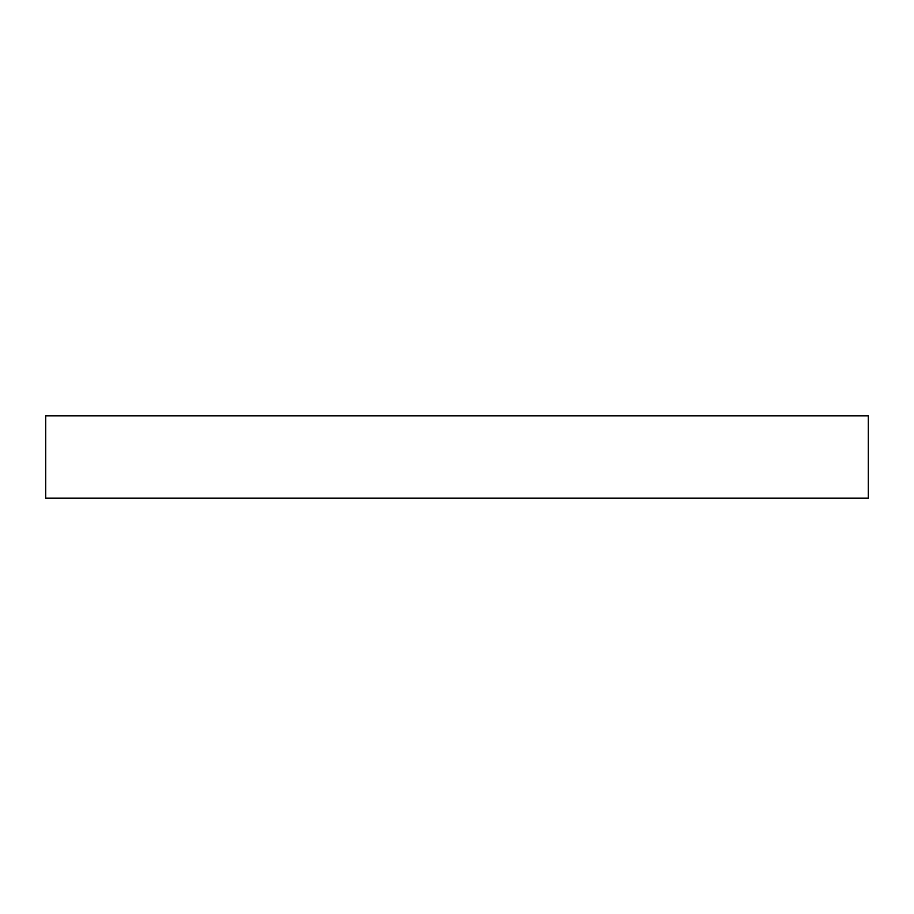 <?xml version="1.0" encoding="UTF-8"?>
<svg xmlns="http://www.w3.org/2000/svg" width="914" height="914" viewBox="0 0 914 914"><rect width="100%" height="100%" fill="white"/><g stroke="black" fill="none" stroke-linecap="round" stroke-linejoin="round"><path stroke-width="1.37" d="M45.7 415.87L45.7 498.13L868.3 498.13L868.3 415.87L45.7 415.87L45.7 498.13L868.3 498.13L868.3 415.87L45.7 415.87"/></g></svg>
